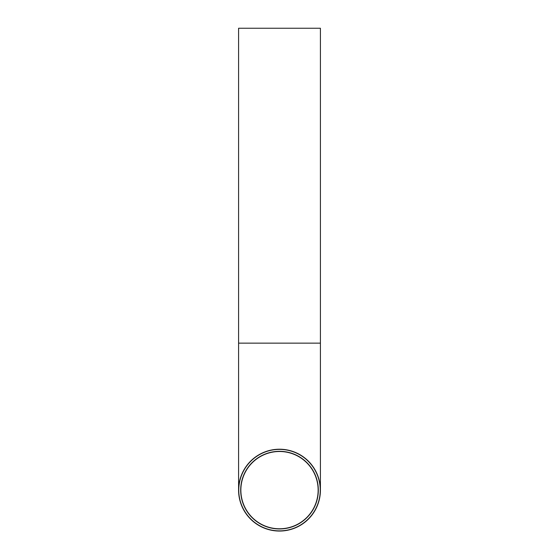 <?xml version="1.0" encoding="UTF-8"?>
<svg xmlns="http://www.w3.org/2000/svg" width="559" height="559" viewBox="0 0 559 559"><rect width="100%" height="100%" fill="white"/><g stroke="black" fill="none" stroke-linecap="round" stroke-linejoin="round"><path stroke-width="0.84" d="M279.5 528.779A38.641 38.641 0 0 1 246.037 470.818A38.641 38.641 0 0 1 312.963 470.818A38.641 38.641 0 0 1 279.5 528.779M279.5 528.954A38.816 38.816 0 0 0 313.117 470.727A38.816 38.816 0 0 0 245.883 470.727A38.816 38.816 0 0 0 279.5 528.954M279.5 530.875A40.737 40.737 0 0 1 244.22 469.763A40.737 40.737 0 0 1 314.78 469.763A40.737 40.737 0 0 1 279.5 530.875M279.5 531.05A40.912 40.912 0 0 0 314.934 469.679A40.912 40.912 0 0 0 244.066 469.679A40.912 40.912 0 0 0 279.5 531.05M320.412 28.25L238.588 28.25L320.412 28.25L320.412 490.138M238.588 28.25L238.588 343.142L320.412 343.142M238.588 343.142L238.588 490.138"/></g></svg>
